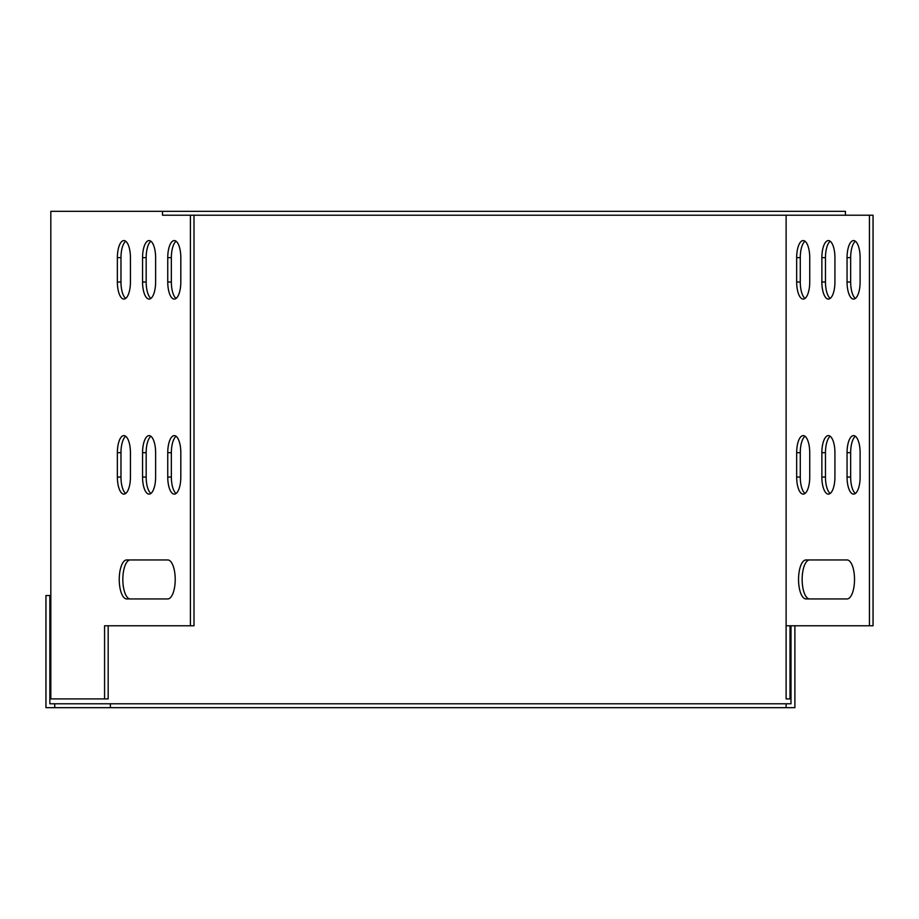 <?xml version="1.0" encoding="UTF-8"?>
<svg xmlns="http://www.w3.org/2000/svg" width="919" height="919" viewBox="0 0 919 919"><rect width="100%" height="100%" fill="white"/><g stroke="black" fill="none" stroke-linecap="round" stroke-linejoin="round"><path stroke-width="1.38" d="M110.395 703.782L54.726 703.782L54.726 707.687L110.395 707.687L110.395 703.782L786.113 703.782L786.113 707.687L110.395 707.687M54.726 703.782L49.856 703.782L49.856 595.535L45.95 595.535L45.95 707.687L54.726 707.687M794.889 625.77L794.889 707.687L786.113 707.687M790.995 625.77L790.995 703.782L786.113 703.782M786.113 215.218L786.113 698.911L790.018 698.911L790.018 625.77M845.423 215.218L845.423 211.313L162.514 211.313L162.514 215.218L873.05 215.218L873.05 625.77L869.443 625.77L869.443 215.218M108.178 625.77L108.178 698.911L50.821 698.911L50.821 211.313L162.514 211.313M786.113 625.77L869.443 625.77M847.054 559.947L806.009 559.947A19.506 7.467 -90 0 0 798.542 579.452A19.506 7.467 -90 0 0 806.009 598.947L847.054 598.947A19.506 7.467 -90 0 0 854.521 579.452A19.506 7.467 -90 0 0 847.054 559.947A19.506 7.467 90 0 1 854.521 579.452A19.506 7.467 90 0 1 847.054 598.947M809.731 477.053L809.731 452.676A17.07 6.536 -90 0 0 803.206 435.606A17.07 6.536 -90 0 0 796.67 452.676L796.67 477.053A17.07 6.536 -90 0 0 803.206 494.123A17.07 6.536 -90 0 0 809.731 477.053M834.923 477.053L834.923 452.676A17.07 6.536 -90 0 0 828.398 435.606A17.07 6.536 -90 0 0 821.862 452.676L821.862 477.053A17.07 6.536 -90 0 0 828.398 494.123A17.07 6.536 -90 0 0 834.923 477.053M860.115 477.053L860.115 452.676A17.07 6.536 -90 0 0 853.59 435.606A17.07 6.536 -90 0 0 847.054 452.676L847.054 477.053A17.07 6.536 -90 0 0 853.59 494.123A17.07 6.536 -90 0 0 860.115 477.053M860.115 282.018L860.115 257.642A17.07 6.536 -90 0 0 853.59 240.571A17.07 6.536 -90 0 0 847.054 257.642L847.054 282.018A17.07 6.536 -90 0 0 853.59 299.077A17.07 6.536 -90 0 0 860.115 282.018M834.923 282.018L834.923 257.642A17.07 6.536 -90 0 0 828.398 240.571A17.07 6.536 -90 0 0 821.862 257.642L821.862 282.018A17.07 6.536 -90 0 0 828.398 299.077A17.07 6.536 -90 0 0 834.923 282.018M809.731 282.018L809.731 257.642A17.07 6.536 -90 0 0 803.206 240.571A17.07 6.536 -90 0 0 796.67 257.642L796.67 282.018A17.07 6.536 -90 0 0 803.206 299.077A17.07 6.536 -90 0 0 809.731 282.018M809.605 559.947A19.506 7.467 -90 0 0 802.149 579.452A19.506 7.467 -90 0 0 809.605 598.947M805.01 436.272A17.07 6.536 -90 0 0 800.277 452.676L800.277 477.053A17.07 6.536 -90 0 0 805.01 493.457M830.202 436.272A17.07 6.536 -90 0 0 825.469 452.676L825.469 477.053A17.07 6.536 -90 0 0 830.202 493.457M855.382 436.272A17.07 6.536 -90 0 0 850.661 452.676L850.661 477.053A17.07 6.536 -90 0 0 855.382 493.457M855.382 241.237A17.07 6.536 -90 0 0 850.661 257.642L850.661 282.018A17.07 6.536 -90 0 0 855.382 298.422M830.202 241.237A17.07 6.536 -90 0 0 825.469 257.642L825.469 282.018A17.07 6.536 -90 0 0 830.202 298.422M805.01 241.237A17.07 6.536 -90 0 0 800.277 257.642L800.277 282.018A17.07 6.536 -90 0 0 805.01 298.422M167.752 559.947A19.506 7.467 90 0 1 175.219 579.452A19.506 7.467 90 0 1 167.752 598.947L126.707 598.947A19.506 7.467 90 0 1 119.24 579.452A19.506 7.467 90 0 1 126.707 559.947L167.752 559.947A19.506 7.467 -90 0 1 175.219 579.452A19.506 7.467 -90 0 1 167.752 598.947L130.303 598.947A19.506 7.467 90 0 1 122.836 579.452A19.506 7.467 90 0 1 130.303 559.947L130.303 559.947M104.571 698.911L104.571 625.77L194.001 625.77L194.001 215.218M190.405 625.77L190.405 215.218M167.752 452.676A17.07 6.536 90 0 1 174.288 435.606A17.07 6.536 90 0 1 180.813 452.676L180.813 477.053A17.07 6.536 90 0 1 174.288 494.123A17.07 6.536 90 0 1 167.752 477.053L167.752 452.676L171.359 452.676A17.07 6.536 90 0 1 176.08 436.272M117.368 452.676A17.07 6.536 90 0 1 123.904 435.606A17.07 6.536 90 0 1 130.429 452.676L130.429 477.053A17.07 6.536 90 0 1 123.904 494.123A17.07 6.536 90 0 1 117.368 477.053L117.368 452.676L120.975 452.676A17.07 6.536 90 0 1 125.708 436.272M142.56 452.676A17.07 6.536 90 0 1 149.096 435.606A17.07 6.536 90 0 1 155.621 452.676L155.621 477.053A17.07 6.536 90 0 1 149.096 494.123A17.07 6.536 90 0 1 142.56 477.053L142.56 452.676L146.167 452.676A17.07 6.536 90 0 1 150.9 436.272M117.368 257.642A17.07 6.536 90 0 1 123.904 240.571A17.07 6.536 90 0 1 130.429 257.642L130.429 282.018A17.07 6.536 90 0 1 123.904 299.077A17.07 6.536 90 0 1 117.368 282.018L117.368 257.642L120.975 257.642A17.07 6.536 90 0 1 125.708 241.237M167.752 257.642A17.07 6.536 90 0 1 174.288 240.571A17.07 6.536 90 0 1 180.813 257.642L180.813 282.018A17.07 6.536 90 0 1 174.288 299.077A17.07 6.536 90 0 1 167.752 282.018L167.752 257.642L171.359 257.642A17.07 6.536 90 0 1 176.08 241.237M142.56 257.642A17.07 6.536 90 0 1 149.096 240.571A17.07 6.536 90 0 1 155.621 257.642L155.621 282.018A17.07 6.536 90 0 1 149.096 299.077A17.07 6.536 90 0 1 142.56 282.018L142.56 257.642L146.167 257.642A17.07 6.536 90 0 1 150.9 241.237M176.08 493.457A17.07 6.536 90 0 1 171.359 477.053L171.359 452.676M125.708 493.457A17.07 6.536 90 0 1 120.975 477.053L120.975 452.676M150.9 493.457A17.07 6.536 90 0 1 146.167 477.053L146.167 452.676M125.708 298.422A17.07 6.536 90 0 1 120.975 282.018L120.975 257.642M176.08 298.422A17.07 6.536 90 0 1 171.359 282.018L171.359 257.642M150.9 298.422A17.07 6.536 90 0 1 146.167 282.018L146.167 257.642M796.67 282.018L800.277 282.018M796.67 257.642L800.277 257.642M142.56 282.018L146.167 282.018M821.862 282.018L825.469 282.018M821.862 257.642L825.469 257.642M167.752 282.018L171.359 282.018M847.054 282.018L850.661 282.018M847.054 257.642L850.661 257.642M117.368 282.018L120.975 282.018M847.054 477.053L850.661 477.053M847.054 452.676L850.661 452.676M142.56 477.053L146.167 477.053M821.862 477.053L825.469 477.053M821.862 452.676L825.469 452.676M117.368 477.053L120.975 477.053M796.67 477.053L800.277 477.053M796.67 452.676L800.277 452.676M167.752 477.053L171.359 477.053"/></g></svg>
